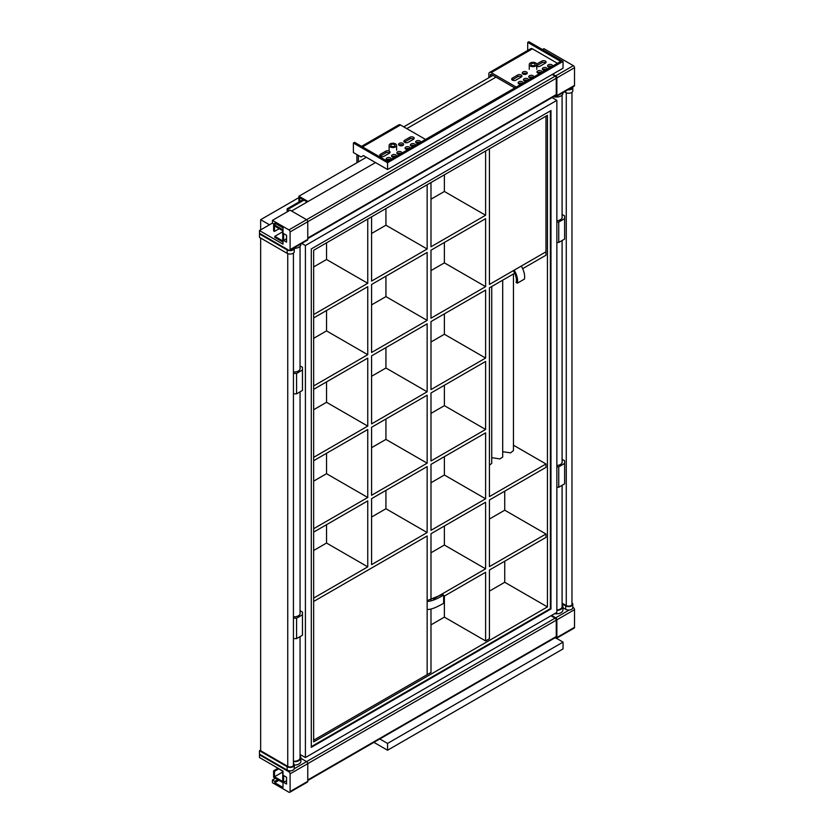 <?xml version="1.0" encoding="UTF-8"?>
<svg xmlns="http://www.w3.org/2000/svg" width="834" height="834" viewBox="0 0 834 834"><rect width="100%" height="100%" fill="white"/><g stroke="black" fill="none" stroke-linecap="round" stroke-linejoin="round"><path stroke-width="1.25" d="M384.026 156.271A2.502 1.439 180 0 1 381.305 156.583A2.502 1.439 180 0 1 379.762 155.249A2.502 1.439 180 0 1 380.492 154.238L385.788 151.173A2.502 1.439 180 0 1 388.508 150.86A2.502 1.439 180 0 1 390.051 152.195A2.502 1.439 180 0 1 389.322 153.216L384.026 156.271M389.572 153.039A2.502 1.439 0 0 0 385.788 152.872L380.492 155.937A2.502 1.439 0 0 0 380.241 156.104M395.796 156.615A2.502 1.439 0 0 0 392.011 156.782M394.534 157.345A2.502 1.439 180 0 1 391.532 155.937A2.502 1.439 180 0 1 393.075 154.603A2.502 1.439 180 0 1 395.796 154.915A2.502 1.439 180 0 1 396.536 155.937A2.502 1.439 180 0 1 396.484 156.219M390.5 159.669A2.502 1.439 0 0 0 386.715 159.847M389.228 160.409A2.502 1.439 180 0 1 386.236 158.992A2.502 1.439 180 0 1 387.779 157.657A2.502 1.439 180 0 1 390.5 157.97A2.502 1.439 180 0 1 391.229 158.992A2.502 1.439 180 0 1 391.188 159.284M401.102 153.55A2.502 1.439 0 0 0 397.318 153.727M399.83 154.29A2.502 1.439 180 0 1 396.838 152.872A2.502 1.439 180 0 1 398.381 151.538A2.502 1.439 180 0 1 401.102 151.851A2.502 1.439 180 0 1 401.832 152.872A2.502 1.439 180 0 1 401.779 153.164M403.114 145.22A2.502 1.439 0 0 0 399.079 145.22M399.33 145.397A2.502 1.439 180 0 1 398.6 144.376A2.502 1.439 180 0 1 401.102 142.937A2.502 1.439 180 0 1 403.604 144.376A2.502 1.439 180 0 1 402.061 145.71A2.502 1.439 180 0 1 399.33 145.397M409.932 137.235A2.502 1.439 180 0 1 412.653 136.922A2.502 1.439 180 0 1 414.196 138.256A2.502 1.439 180 0 1 413.466 139.278L408.17 142.333A2.502 1.439 180 0 1 405.449 142.645A2.502 1.439 180 0 1 403.906 141.311A2.502 1.439 180 0 1 404.636 140.3L409.932 137.235L409.932 138.934L404.636 141.999A2.502 1.439 0 0 0 404.386 142.166M413.716 139.101A2.502 1.439 0 0 0 409.932 138.934M414.644 145.731A2.502 1.439 0 0 0 410.86 145.908M413.372 146.471A2.502 1.439 180 0 1 411.11 146.075A2.502 1.439 180 0 1 410.38 145.053A2.502 1.439 180 0 1 412.882 143.615A2.502 1.439 180 0 1 415.374 145.053A2.502 1.439 180 0 1 415.322 145.345M419.94 142.677A2.502 1.439 0 0 0 416.156 142.843M418.678 143.406A2.502 1.439 180 0 1 416.416 143.01A2.502 1.439 180 0 1 415.676 141.999A2.502 1.439 180 0 1 418.178 140.55A2.502 1.439 180 0 1 420.68 141.999A2.502 1.439 180 0 1 420.628 142.28M409.348 148.796A2.502 1.439 0 0 0 405.564 148.963M408.076 149.526A2.502 1.439 180 0 1 405.814 149.13A2.502 1.439 180 0 1 405.084 148.118A2.502 1.439 180 0 1 407.576 146.669A2.502 1.439 180 0 1 410.078 148.118A2.502 1.439 180 0 1 410.026 148.4M356.931 154.571L356.931 162.734M362.529 146.92L400.508 124.996A3.336 1.918 -120 0 0 398.85 124.829L361.549 146.357M400.508 124.996L425.538 139.445M366.355 157.292L358.411 161.879L358.411 155.426M526.786 73.83A2.502 1.439 0 0 0 526.525 73.663A2.502 1.439 0 0 0 522.741 73.83M526.525 71.953A2.502 1.439 180 0 1 527.265 72.975A2.502 1.439 180 0 1 524.763 74.424A2.502 1.439 180 0 1 522.261 72.975A2.502 1.439 180 0 1 523.804 71.641A2.502 1.439 180 0 1 526.525 71.953M515.933 80.116A2.502 1.439 180 0 1 513.212 80.429A2.502 1.439 180 0 1 511.669 79.094A2.502 1.439 180 0 1 512.399 78.083L517.695 75.018A2.502 1.439 180 0 1 520.416 74.706A2.502 1.439 180 0 1 521.959 76.04A2.502 1.439 180 0 1 521.229 77.062L515.933 80.116M521.479 76.884A2.502 1.439 0 0 0 517.695 76.718L512.399 79.783A2.502 1.439 0 0 0 512.149 79.949M527.703 80.46A2.502 1.439 0 0 0 523.919 80.627M526.442 81.19A2.502 1.439 180 0 1 523.439 79.783A2.502 1.439 180 0 1 524.982 78.448A2.502 1.439 180 0 1 527.703 78.761A2.502 1.439 180 0 1 528.443 79.783A2.502 1.439 180 0 1 528.391 80.064M522.407 83.515A2.502 1.439 0 0 0 518.623 83.692M521.135 84.255A2.502 1.439 180 0 1 518.143 82.837A2.502 1.439 180 0 1 519.686 81.503A2.502 1.439 180 0 1 522.407 81.815A2.502 1.439 180 0 1 523.137 82.837A2.502 1.439 180 0 1 523.095 83.129M533.009 77.395A2.502 1.439 0 0 0 529.225 77.572M531.738 78.135A2.502 1.439 180 0 1 528.746 76.718A2.502 1.439 180 0 1 530.288 75.383A2.502 1.439 180 0 1 533.009 75.696A2.502 1.439 180 0 1 533.739 76.718A2.502 1.439 180 0 1 533.687 76.999M541.256 72.641A2.502 1.439 0 0 0 537.471 72.808M539.984 73.371A2.502 1.439 180 0 1 537.721 72.975A2.502 1.439 180 0 1 536.992 71.953A2.502 1.439 180 0 1 539.483 70.515A2.502 1.439 180 0 1 541.985 71.953A2.502 1.439 180 0 1 541.933 72.245M551.847 66.522A2.502 1.439 0 0 0 548.063 66.689M550.576 67.252A2.502 1.439 180 0 1 548.313 66.856A2.502 1.439 180 0 1 547.584 65.834A2.502 1.439 180 0 1 550.086 64.395A2.502 1.439 180 0 1 552.588 65.834A2.502 1.439 180 0 1 552.535 66.126M546.551 69.576A2.502 1.439 0 0 0 542.767 69.754M545.28 70.317A2.502 1.439 180 0 1 543.017 69.92A2.502 1.439 180 0 1 542.288 68.899A2.502 1.439 180 0 1 544.79 67.46A2.502 1.439 180 0 1 547.281 68.899A2.502 1.439 180 0 1 547.229 69.18M536.679 64.062L541.839 61.08A2.502 1.439 180 0 1 544.56 60.767A2.502 1.439 180 0 1 546.103 62.102A2.502 1.439 180 0 1 545.373 63.123L540.078 66.178A2.502 1.439 180 0 1 536.752 66.293M545.624 62.946A2.502 1.439 0 0 0 541.839 62.779L536.752 65.719M491.497 74.507A1.668 0.959 -120 0 0 490.663 74.424A1.668 0.959 -120 0 0 490.319 75.185L491.497 74.507L514.755 87.935M516.225 87.09L491.195 72.641L532.415 48.841A3.336 1.918 -120 0 0 530.758 48.674L489.537 72.475A3.336 1.918 60 0 0 488.839 73.997L488.839 77.739M532.415 48.841L557.446 63.29M489.537 72.475A3.336 1.918 60 0 1 491.195 72.641M490.319 76.884L490.319 75.185M299.813 201.494L299.813 197.752L307.173 202.005M358.411 161.879L298.926 196.219L298.926 202.005M308.059 201.494L298.926 196.219M282.736 231.748L274.793 236.335L274.793 237.356L283.028 242.121M279.202 228.693L274.49 231.414L274.49 225.972L282.736 230.726L282.736 240.932L274.793 236.335M274.198 224.096L273.615 224.44L273.615 230.903L274.49 231.414M283.028 229.882L273.615 224.44M303.055 199.618L287.157 208.802L287.157 211.857M303.941 200.129L288.032 209.313L287.157 208.802M288.032 211.346L288.032 209.313M282.736 771.992L274.49 776.746L282.736 781.51L282.736 771.304L274.793 766.373M278.619 768.927L274.49 771.304L274.49 776.746M277.732 768.416L273.615 770.804L274.49 771.304M283.028 782.699L273.615 777.257L273.615 770.804M492.967 75.362L403.75 126.862M361.059 156.959L353.397 152.539L353.397 143.01L387.56 162.734L387.56 169.531L363.416 155.593L361.059 156.959M527.703 50.436L527.703 42.378L560.688 61.424L387.56 161.369L354.575 142.333L353.397 143.01M387.56 169.531L563.044 68.221L563.044 61.424L528.881 41.7L527.703 42.378M395.504 143.865A3.743 2.168 0 0 0 391.417 143.396A3.743 2.168 0 0 0 389.113 145.397A3.743 2.168 0 0 0 392.856 147.555A3.743 2.168 0 0 0 396.609 145.397A3.743 2.168 0 0 0 395.504 143.865M535.657 62.946A3.743 2.168 0 0 0 531.571 62.477A3.743 2.168 0 0 0 529.256 64.479A3.743 2.168 0 0 0 533.009 66.647A3.743 2.168 0 0 0 536.752 64.479A3.743 2.168 0 0 0 535.657 62.946M496.011 77.114L406.794 128.624M534.479 63.624A2.085 1.199 180 0 1 535.094 64.479A2.085 1.199 180 0 1 533.009 65.677A2.085 1.199 180 0 1 530.924 64.479A2.085 1.199 180 0 1 532.207 63.363A2.085 1.199 180 0 1 534.479 63.624M394.326 144.543A2.085 1.199 180 0 1 394.941 145.397A2.085 1.199 180 0 1 392.856 146.596A2.085 1.199 180 0 1 390.771 145.397A2.085 1.199 180 0 1 392.063 144.282A2.085 1.199 180 0 1 394.326 144.543M563.044 61.424L387.56 162.734M556.455 638.312L563.044 642.117L563.044 648.915L387.56 750.235L387.56 743.428L379.804 738.955M373.913 742.354L387.56 750.235M563.044 642.117L387.56 743.428M573.344 65.667L555.684 75.873A1.668 0.959 60 0 1 556.862 77.906L574.522 67.71A1.668 0.959 -120 0 0 573.344 65.667L543.904 48.674L542.434 49.519M556.862 95.587A1.668 0.959 60 0 1 556.507 96.348L574.178 86.152A1.668 0.959 -120 0 0 574.522 85.391L556.862 95.587L556.862 77.906M574.522 85.391L574.522 67.71M555.684 75.873L552.734 74.163M552.15 74.507L555.09 76.207A1.668 0.959 60 0 1 556.268 78.25L556.268 94.565A1.668 0.959 60 0 1 555.924 95.326L307.767 238.607M554.985 95.868L555.684 96.264A1.668 0.959 60 0 0 556.507 96.348M551.555 615.429L555.684 617.806A1.668 0.959 60 0 1 556.862 619.85L556.862 637.53A1.668 0.959 60 0 1 556.507 638.291A1.668 0.959 60 0 1 555.684 638.208L554.985 637.812M556.862 619.85L574.522 609.644A1.668 0.959 -120 0 0 573.344 607.611L572.76 607.944M574.522 609.644L574.522 627.324L556.862 637.53M556.507 638.291L574.178 628.085A1.668 0.959 -120 0 0 574.522 627.324M572.802 607.288L573.344 607.611M550.972 615.763L555.09 618.15A1.668 0.959 60 0 1 556.268 620.183L556.268 636.509A1.668 0.959 60 0 1 555.924 637.27L307.767 780.541M556.268 78.25L307.767 221.719A1.668 0.959 -120 0 0 306.589 219.676L288.918 229.882A1.668 0.959 60 0 1 290.096 231.925L307.767 221.719L307.767 239.4L290.096 249.595L290.096 231.925M288.918 229.882L272.437 220.364L272.437 223.085L274.793 224.44L274.793 223.085L283.028 227.838L283.028 244.164L259.478 230.57L259.478 233.28L288.918 250.283A1.668 0.959 60 0 0 289.752 250.367L307.423 240.161A1.668 0.959 -120 0 0 307.767 239.4M290.096 249.595A1.668 0.959 60 0 1 289.752 250.367M283.623 233.624L286.562 235.324L286.562 242.121L283.623 240.421L283.623 233.624M272.437 220.364L290.096 210.158L306.589 219.676L555.09 76.207M289.752 792.3A1.668 0.959 60 0 1 288.918 792.217L272.437 782.699L272.437 779.978L274.793 781.333L274.793 782.699L283.028 787.463L283.028 771.127L259.478 757.533L259.478 754.822L288.918 771.815A1.668 0.959 60 0 1 290.096 773.858L290.096 791.539A1.668 0.959 60 0 1 289.752 792.3L307.423 782.104A1.668 0.959 -120 0 0 307.767 781.333L307.767 763.663A1.668 0.959 -120 0 0 306.589 761.619L300.886 758.325M283.623 782.355L286.562 784.054L286.562 777.257L283.623 775.557L283.623 782.355L286.562 780.655M375.488 162.567L291.566 211.012M274.793 782.699L278.91 780.322M259.478 754.822L260.062 754.478M272.437 779.978L275.376 778.278M274.793 781.333L277.732 779.634M562.095 604.723A6.662 3.847 180 0 1 562.929 606.589A6.662 3.847 180 0 1 556.862 610.415M571.968 602.763A4.16 2.408 180 0 1 572.802 604.212A4.16 2.408 180 0 1 570.227 606.433A4.16 2.408 180 0 1 565.692 605.911L562.095 603.837M571.968 92.272L571.968 604.212A3.336 1.918 180 0 1 569.914 605.984A3.336 1.918 180 0 1 566.276 605.567L562.095 603.149M562.095 485.315L562.095 606.589A5.828 3.367 180 0 1 556.862 609.935M554.547 613.699A6.662 3.847 -0 0 0 562.929 609.988L562.929 606.589M562.929 607.715L565.692 609.31A4.16 2.408 -0 0 0 570.227 609.831A4.16 2.408 -0 0 0 572.802 607.611L572.802 604.212M259.478 233.958L259.478 237.356L287.157 253.338A4.16 2.408 -0 0 0 291.692 253.859A4.16 2.408 -0 0 0 294.266 251.639L294.266 248.24A4.16 2.408 180 0 1 291.692 250.461A4.16 2.408 180 0 1 287.157 249.939L259.478 233.958L260.062 233.624M294.266 248.344A6.662 3.847 -0 0 0 300.886 244.498L300.886 243.935M291.17 249.543A2.502 1.439 -0 0 0 292.348 248.866M259.478 230.57L272.437 223.085M274.793 224.44L275.971 223.762M283.623 240.421L286.562 238.722M570.894 88.05A2.502 1.439 180 0 1 569.716 88.727M567.871 89.791A4.16 2.408 -0 0 0 572.802 87.424L572.802 90.833A4.16 2.408 180 0 1 570.227 93.054A4.16 2.408 180 0 1 565.692 92.532L564.409 91.792M562.929 92.647L562.929 93.21A6.662 3.847 180 0 1 553.526 96.713M260.656 750.058L259.478 750.736L287.157 766.717A4.16 2.408 -0 0 0 291.692 767.238A4.16 2.408 -0 0 0 294.266 765.018A4.16 2.408 -0 0 0 293.432 763.579M293.432 761.703A6.662 3.847 -0 0 0 300.886 757.877A6.662 3.847 -0 0 0 300.052 756.021M260.656 238.044L260.656 750.736L287.74 766.383A3.336 1.918 -0 0 0 291.368 766.8A3.336 1.918 -0 0 0 293.432 765.018L293.432 253.077M293.432 761.213A5.828 3.367 -0 0 0 300.052 757.877L300.052 636.603M294.266 765.018L294.266 768.416A4.16 2.408 180 0 1 291.692 770.637A4.16 2.408 180 0 1 287.157 770.116L259.478 754.134L259.478 750.736M300.886 757.877L300.886 761.275A6.662 3.847 180 0 1 294.266 765.122M489.433 519.04L504.737 510.199L504.737 491.163M489.433 591.118L504.737 582.278L504.737 561.199M504.737 510.199L545.968 534L545.968 537.398L489.433 570.039L489.433 638.719L485.607 640.929L444.386 617.129L430.99 624.864M547.438 606.923L313.657 741.895L313.657 250.283L547.438 115.311L547.438 606.923L504.737 582.278M513.327 270.654A12.635 7.297 60 0 1 516.163 282.476L517.361 283.174A14.293 8.257 -120 0 0 514.161 270.174L545.968 251.816L545.968 255.214L522.637 268.673M545.968 534L489.433 566.64L489.433 500.004L545.968 467.363L545.968 463.965L513.463 445.2M513.463 273.969L513.463 450.527L510.637 452.862L502.693 451.705M502.693 280.193L502.693 457.084L499.806 458.929L491.737 457.647M491.737 286.521L491.737 463.423L489.433 465.174M545.968 463.965L489.433 496.605L489.433 287.845L514.734 273.239M430.99 609.039L430.99 672.454L427.154 674.664L427.154 601.231C430.302 601.689 435.796 599.646 443.646 595.111L442.468 594.433L427.154 600.605M430.99 389.593L430.99 321.59L485.607 290.055L485.607 358.057L430.99 389.593M485.607 358.057L444.386 334.257L430.99 341.992M444.386 313.855L444.386 334.257M313.657 389.332L367.752 358.099L367.752 426.091L313.657 457.334M367.752 426.091L326.532 402.301L313.657 409.734M326.532 381.899L326.532 402.301M371.578 495.281L371.578 427.289L427.154 395.201L427.154 463.193L371.578 495.281M427.154 463.193L385.933 439.403L371.578 447.681M385.933 419.002L385.933 439.403M313.657 532.123L367.752 500.89L367.752 566.849L326.532 543.049L313.657 550.492M326.532 524.69L326.532 543.049M367.752 566.849L313.657 598.082M367.752 219.04L367.752 283.299L313.657 314.533M367.752 283.299L326.532 259.499L313.657 266.943M326.532 242.84L326.532 259.499M427.154 184.752L427.154 249.001L371.578 281.089L371.578 216.83M427.154 249.001L385.933 225.211L371.578 233.489M385.933 208.542L385.933 225.211M313.657 317.942L367.752 286.698L367.752 354.7L313.657 385.933M367.752 354.7L326.532 330.9L313.657 338.333M326.532 310.498L326.532 330.9M430.99 599.865L430.99 533.739L485.607 502.214L485.607 568.851L433.346 599.02M485.607 568.851L444.386 545.05L430.99 552.786M444.386 526.014L444.386 545.05M485.607 286.656L430.99 318.192L430.99 250.2L485.607 218.664L485.607 286.656L444.386 262.856L430.99 270.591M444.386 242.465L444.386 262.856M443.646 596.477L485.607 572.249L485.607 640.929M444.386 596.049L444.386 617.129M485.607 151.006L485.607 215.266L444.386 191.466L430.99 199.201M444.386 174.806L444.386 191.466M485.607 215.266L430.99 246.791L430.99 182.542M427.154 320.402L371.578 352.49L371.578 284.488L427.154 252.41L427.154 320.402L385.933 296.602L371.578 304.89M385.933 276.2L385.933 296.602M313.657 460.733L367.752 429.5L367.752 497.491L313.657 528.725M367.752 497.491L326.532 473.691L313.657 481.135M326.532 453.289L326.532 473.691M371.578 564.639L371.578 498.68L427.154 466.592L427.154 532.551L371.578 564.639M427.154 532.551L385.933 508.75L371.578 517.038M385.933 490.392L385.933 508.75M485.607 498.815L430.99 530.341L430.99 464.382L485.607 432.856L485.607 498.815L444.386 475.015L430.99 482.75M444.386 456.657L444.386 475.015M427.154 391.803L371.578 423.881L371.578 355.889L427.154 323.8L427.154 391.803L385.933 368.002L371.578 376.29M385.933 347.601L385.933 368.002M430.99 392.991L485.607 361.456L485.607 429.458L430.99 460.983L430.99 392.991M485.607 429.458L444.386 405.658L430.99 413.393M444.386 385.256L444.386 405.658M427.154 601.231L427.154 535.949L313.657 601.481L427.154 535.949L427.154 674.664L313.657 740.196M545.968 116.155L545.968 251.816L489.433 284.446L489.433 148.796L489.433 284.446L514.161 270.174M311.301 747.337L311.301 248.918L550.972 110.547L550.972 608.966L311.301 747.337M550.972 608.966L550.377 608.622L311.301 746.659M550.377 110.891L550.377 608.622M552.045 97.568L556.862 100.351L305.411 245.519L305.411 757.543L556.862 612.365L556.862 100.351M300.052 754.447L305.411 757.543M260.656 229.892L260.656 219.686L269.497 224.784M301.772 243.424L305.411 245.519M260.656 219.686L298.926 197.585M443.646 595.111L443.646 603.274C435.796 607.809 430.302 609.842 427.154 609.393M521.229 266.088A14.293 8.257 60 0 1 524.43 279.088L517.361 283.174M556.862 466.852L558.738 466.852L564.628 463.454L564.628 483.856L558.738 487.254L556.862 487.254M564.628 463.454L564.628 460.733L562.095 459.273M558.738 466.852L558.738 487.254M562.095 461.525A5.911 3.409 180 0 1 562.179 462.088A5.911 3.409 180 0 1 556.862 465.487M556.862 222.063L558.738 222.063L564.628 218.664L564.628 239.066L558.738 242.465L556.862 242.465M564.628 218.664L564.628 215.943L562.095 214.484M558.738 222.063L558.738 242.465M562.095 216.736A5.911 3.409 180 0 1 562.179 217.299A5.911 3.409 180 0 1 556.862 220.697M296.581 638.615L302.461 635.216L302.461 614.814L296.581 618.213L296.581 638.615L293.432 638.615M296.581 618.213L293.432 618.213M300.052 610.696L302.461 612.093L302.461 614.814M293.432 616.764A5.911 3.409 0 0 0 300.136 613.386A5.911 3.409 0 0 0 300.052 612.813M296.581 393.825L302.461 390.427L302.461 370.025L296.581 373.423L296.581 393.825L293.432 393.825M296.581 373.423L293.432 373.423M300.052 365.907L302.461 367.304L302.461 370.025M293.432 371.974A5.911 3.409 0 0 0 300.136 368.597A5.911 3.409 0 0 0 300.052 368.023M380.492 154.238L380.492 155.937M385.788 151.173L385.788 152.872M404.636 140.3L404.636 141.999M512.399 78.083L512.399 79.783M517.695 75.018L517.695 76.718M541.839 61.08L541.839 62.779M569.226 609.988L555.684 617.806M555.09 618.15L294.225 768.76M290.691 770.793L288.918 771.815M290.096 773.858L556.268 620.183M307.767 781.333L290.096 791.539M556.268 636.509L307.767 779.978M556.268 94.565L307.767 238.044M565.692 609.31L565.692 605.911M287.157 249.939L287.157 253.338M565.692 91.052L565.692 92.532M566.276 605.567L566.276 92.814M287.157 770.116L287.157 766.717M287.74 253.619L287.74 766.383M389.113 145.397L389.113 150.266M396.609 145.397L396.609 150.266M529.256 64.479L529.256 69.358M536.752 64.479L536.752 69.358M562.095 462.661L562.095 240.526M562.095 217.872L562.095 95.066M300.052 246.364L300.052 369.17M300.052 391.813L300.052 613.96"/></g></svg>

